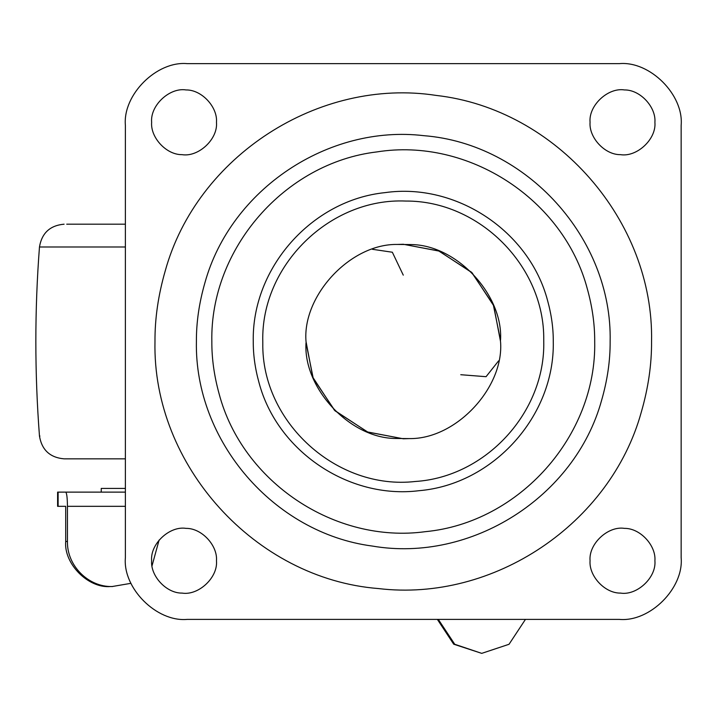<?xml version="1.0" encoding="UTF-8"?>
<svg xmlns="http://www.w3.org/2000/svg" width="717" height="717" viewBox="0 0 717 717"><rect width="100%" height="100%" fill="white"/><g stroke="black" fill="none" stroke-linecap="round" stroke-linejoin="round"><path stroke-width="1.08" d="M438.32 619.398L454.757 644.278L481.725 653.366L453.709 644.198L437.37 619.398M525.444 619.398L509.034 644.278L481.725 653.366M58.122 492.122L57.602 492.122L57.602 506.327L65.704 506.327L65.704 541.452L67.452 541.452L67.452 506.327C67.344 497.759 66.762 493.027 65.704 492.122L58.122 492.122L58.122 506.327M65.704 492.122L125.385 492.122L101.24 492.122L101.24 488.42L125.385 488.42M152.031 565.785L159.102 540.035M112.578 586.533L110.409 586.533C88.29 588.54 63.705 563.75 65.704 541.452M67.452 541.452C66.833 565.543 88.272 587.151 112.157 586.533L130.978 583.315M112.157 586.533L110.409 586.533M125.385 458.844L64.503 458.844M125.385 224.188L66.726 224.188M216.471 122.302C217.753 107.111 201.755 89.67 186.035 89.939C169.696 87.277 150.05 105.381 151.637 122.302C150.355 137.494 166.344 154.935 182.073 154.657C198.403 157.328 218.058 139.223 216.471 122.302M654.908 122.302C656.189 107.111 640.191 89.67 624.462 89.939C608.133 87.277 588.478 105.381 590.064 122.302C588.791 137.494 604.781 154.935 620.51 154.657C636.839 157.328 656.494 139.223 654.908 122.302M654.908 560.739C656.189 545.547 640.191 528.106 624.462 528.375C608.133 525.713 588.478 543.818 590.064 560.739C588.791 575.93 604.781 593.362 620.51 593.093C636.839 595.764 656.494 577.66 654.908 560.739M216.471 560.739C217.753 545.547 201.755 528.106 186.035 528.375C169.696 525.713 150.05 543.818 151.637 560.739C150.355 575.93 166.344 593.362 182.073 593.093C198.403 595.764 218.058 577.66 216.471 560.739M196.404 341.516C196.288 322.399 199.147 302.744 204.981 282.561C230.74 189.566 328.099 124.247 423.908 135.683C526.672 143.705 612.408 238.474 610.14 341.516C610.257 360.642 607.398 380.288 601.554 400.48C574.989 497.078 471.06 563.078 372.338 546.058C273.813 533.197 194.397 440.856 196.404 341.516M219.106 393.767C214.168 375.878 211.739 358.455 211.838 341.516C209.929 248.781 284.774 162.795 376.891 151.914C468.479 137.243 563.956 199.532 587.429 289.265C592.376 307.163 594.796 324.577 594.698 341.516C596.723 435.784 519.26 522.783 425.396 531.664C335.009 544.006 242.265 482.012 219.106 393.767M681.15 125.385C683.91 94.841 649.952 60.873 619.398 63.634L187.137 63.634C156.593 60.873 122.625 94.841 125.385 125.385L125.385 557.647C122.625 588.2 156.593 622.159 187.137 619.398L619.398 619.398C649.952 622.159 683.91 588.2 681.15 557.647L681.15 125.385C683.91 94.841 649.952 60.873 619.398 63.634M619.398 619.398C649.952 622.159 683.91 588.2 681.15 557.647M125.385 557.647C122.625 588.2 156.593 622.159 187.137 619.398M187.137 63.634C156.593 60.873 122.625 94.841 125.385 125.385M403.268 438.777L367.785 432.073L335 410.796L313.221 378.271L306.016 342.744C303.013 387.449 349.34 438.266 395.641 438.472L409.21 438.598L403.268 438.777L367.471 431.948L334.498 410.294L312.836 377.321L306.016 341.516C302.171 295.942 350.156 243.628 397.335 244.443L403.268 244.264L439.073 251.084L472.046 272.747L493.699 305.72L500.529 341.516C504.365 387.09 456.388 439.404 409.21 438.598M403.268 244.264L438.75 250.968L471.535 272.245L493.314 304.761L500.52 340.297C503.531 295.583 457.204 244.766 410.904 244.56L397.335 244.443M498.575 360.893L486.054 376.694L460.762 374.713M372.392 249.292L392.342 252.232L403.268 275.14M125.385 506.327L67.452 506.327M39.919 436.035L39.471 436.035C41.81 449.98 50.02 457.589 64.1 458.844M125.385 246.998L39.471 246.998C41.81 233.052 50.02 225.452 64.1 224.188M553.273 341.516C553.354 328.243 551.454 314.593 547.582 300.575C529.37 231.134 456.164 182.494 385.101 192.622C311.886 199.98 251.703 267.952 253.262 341.516C253.191 354.79 255.082 368.439 258.962 382.466C276.977 451.029 348.596 499.48 418.943 490.706C493.171 484.54 554.904 415.985 553.273 341.516M154.98 341.516C154.836 318.572 158.269 294.983 165.277 270.748C196.843 156.261 318.913 77.284 436.286 95.433C556.258 108.993 654.074 220.809 651.556 341.516C651.708 364.469 648.267 388.058 641.258 412.284C610.355 523.903 493.502 602.298 378.495 588.567C255.162 578.942 152.255 465.199 154.98 341.516M543.746 339.75L543.755 341.516C545.35 412.212 485.875 477.02 415.295 481.483C336.918 490.491 261.526 422.17 262.798 343.282L262.789 341.516C260.773 265.514 329.865 197.668 405.822 201.056C479.332 200.581 544.624 266.24 543.746 339.75M39.471 436.035C34.64 373.028 34.64 310.013 39.471 246.998"/></g></svg>
